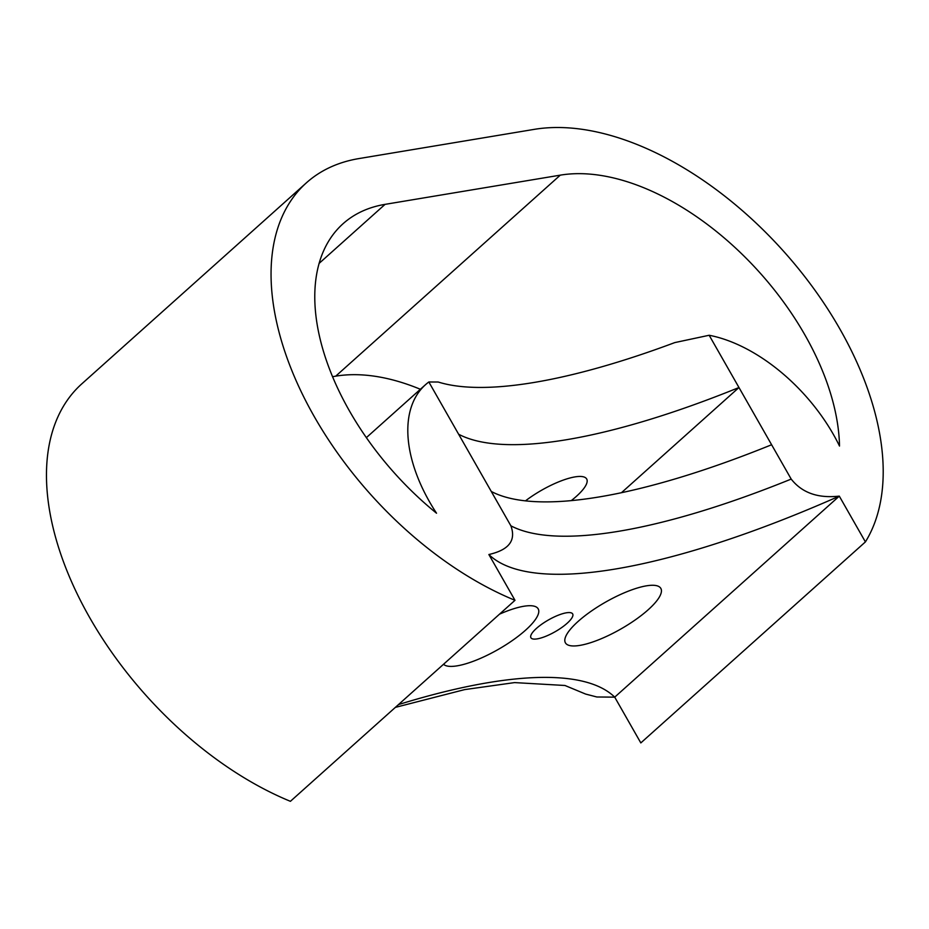 <?xml version="1.0" encoding="UTF-8"?>
<svg xmlns="http://www.w3.org/2000/svg" width="929" height="929" viewBox="0 0 929 929"><rect width="100%" height="100%" fill="white"/><g stroke="black" fill="none" stroke-linecap="round" stroke-linejoin="round"><path stroke-width="1.39" d="M578.082 621.455A54.927 15.456 150.3 0 0 565.413 642.833A54.927 15.456 150.3 0 0 598.833 639.721A54.927 15.456 150.3 0 0 648.163 609.784A54.927 15.456 150.3 0 0 660.833 588.405A54.927 15.456 150.3 0 0 627.412 591.518A54.927 15.456 150.3 0 0 578.082 621.455M443.539 664.27A54.927 15.456 150.3 0 0 478.063 659.393A54.927 15.456 150.3 0 0 525.512 630.222A54.927 15.456 150.3 0 0 538.181 608.843A54.927 15.456 150.3 0 0 499.512 614.162M536.463 628.387A24.026 6.77 150.3 0 0 530.923 637.747A24.026 6.77 150.3 0 0 545.544 636.388A24.026 6.77 150.3 0 0 567.131 623.278A24.026 6.77 150.3 0 0 572.67 613.93A24.026 6.77 150.3 0 0 558.05 615.288A24.026 6.77 150.3 0 0 536.463 628.387M709.164 335.264A137.318 79.964 -131.8 0 1 839.514 446.048A219.697 127.935 48.2 0 0 741.737 253.872A219.697 127.935 48.2 0 0 560.28 175.151L385.07 204.357A219.697 127.935 48.2 0 0 342.998 223.773A219.697 127.935 48.2 0 0 436.525 513.214A137.318 79.964 -131.8 0 1 425.459 384.734A137.318 79.964 -131.8 0 1 428.838 381.982L458.636 434.238A480.595 135.286 150.3 0 0 738.973 387.521L709.164 335.264L674.791 342.592A480.595 135.286 -29.7 0 1 438.209 382.016L428.838 381.982M525.489 500.859A44.627 12.565 -29.7 0 1 574.958 476.902A44.627 12.565 -29.7 0 1 586.687 478.981A44.627 12.565 -29.7 0 1 571.265 500.615M771.616 444.747A480.595 135.286 -29.7 0 1 491.278 491.464L510.869 525.802C518.034 545.23 501.195 551.629 488.875 554.532L514.991 600.308A274.624 159.916 -131.8 0 1 303.864 397.136A274.624 159.916 -131.8 0 1 306.373 182.85A274.624 159.916 -131.8 0 1 358.966 158.569L534.175 129.375A274.624 159.916 -131.8 0 1 800.183 270.827A274.624 159.916 -131.8 0 1 865.41 541.909L839.293 496.132C826.102 497.491 805.524 497.317 791.194 479.085L738.973 387.521L621.455 492.707M395.382 707.375L464.651 689.608L514.573 682.594L564.96 685.486L585.63 694.068L596.824 696.982L614.719 697.145L839.293 496.132A508.058 143.02 150.3 0 1 488.875 554.532M458.636 434.238L491.278 491.464M420.384 389.274A219.697 127.935 48.2 0 0 335.706 376.164L332.512 376.698M306.373 182.85L81.787 383.863A274.624 159.916 48.2 0 0 79.279 598.148A274.624 159.916 48.2 0 0 290.405 801.321L514.991 600.308M398.483 704.588A508.058 143.02 150.3 0 1 614.719 697.145L640.824 742.921L865.41 541.909M319.053 263.441L385.07 204.357M335.706 376.164L560.28 175.151M791.194 479.085A480.595 135.286 -29.7 0 1 510.869 525.802M366.34 437.652L425.459 384.734"/></g></svg>
